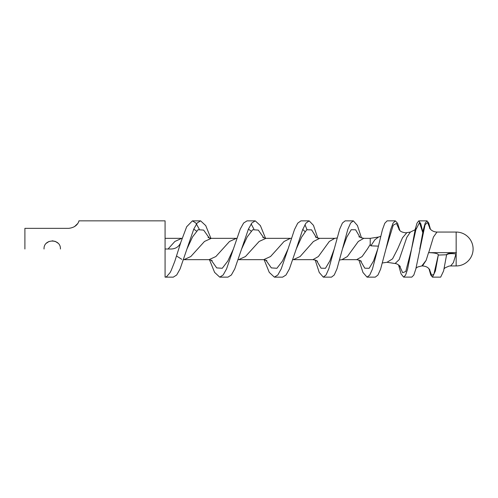 <?xml version="1.0" encoding="UTF-8"?>
<svg xmlns="http://www.w3.org/2000/svg" width="498" height="498" viewBox="0 0 498 498"><rect width="100%" height="100%" fill="white"/><g stroke="black" fill="none" stroke-linecap="round" stroke-linejoin="round"><path stroke-width="0.75" d="M79.008 220.851L165.075 220.851L165.075 277.149L166.494 276.776L170.067 272.649L171.188 270.482L174.761 261.431L180.936 241.978C179.336 246.323 176.186 248.664 171.493 249L165.075 249L168.044 249L174.879 241.462L181.708 238.343L165.075 238.343M57.992 243.167L55.403 241.437M55.353 241.418L52.234 240.802M49.041 241.449L46.432 243.205M74.463 226.665L77.57 223.708M68.624 228.352C78.516 227.281 79.001 219.967 79.008 220.851C78.989 219.967 78.535 227.275 68.624 228.352L24.9 228.352L24.9 249M44.029 249C43.519 238.43 60.93 238.418 60.426 249M209.222 237.969L203.651 230.095L198.079 229.721L192.514 236.98L186.943 249L180.114 268.889L176.703 274.989L173.285 277.149L165.367 277.131M323.849 249L329.315 241.462L334.781 238.343L319.654 238.343L313.41 241.524L300.12 256.538L293.291 259.657L312.918 259.657L318.378 256.538L323.849 249M277.361 249L283.997 241.524L290.409 238.343L265.963 238.343L259.128 241.462L245.464 256.538L238.635 259.657L263.697 259.657L270.526 256.538L277.361 249M222.706 249L229.534 241.462L236.369 238.343L211.301 238.343L204.473 241.462L190.809 256.538L183.974 259.657L209.036 259.657L215.871 256.538L222.706 249M359.133 236.581C358.292 236.681 359.836 237.266 363.764 238.343L358.305 241.462L347.367 256.538L341.902 259.657L356.643 259.657L362.09 256.563L367.418 249L370.219 244.474L370.219 238.343L378.492 237.054L374.851 239.793L370.861 245.831L370.219 244.474M181.807 259.327L176.553 256.009M436.964 232.056L433.447 237.029L428.703 252.654L456.156 252.654L456.156 232.056L436.964 232.056C431.741 231.894 429.401 228.072 429.593 228.053M446.557 254.69L446.55 254.764C447.142 253.488 450.422 252.785 456.386 252.654L453.392 262.639L450.628 265.944L456.156 265.944L456.156 254.011A9.836 2.876 9.6 0 0 446.55 255.007M398.898 229.391L400.056 230.723C400.784 231.931 405.683 233.251 406.903 232.622L402.509 237.77L397.622 249L392.555 258.848L387.033 262.278L382.52 262.944M387.058 262.284L395.057 263.529L399.203 259.589L406.841 237.303L410.34 232.093L406.903 232.622M422.497 265.944L426.151 260.311L421.825 265.944L422.497 265.944C426.817 266.268 428.268 268.092 428.224 267.999L429.867 269.947M378.393 246.137L370.861 245.831M358.902 260.012L362.98 272.493L367.051 277.143L369.728 275.07L372.398 269.194L377.745 249L373.544 260.989L369.167 268.304L364.785 268.192L360.396 260.703M315.178 260.012L319.243 272.468L323.308 277.137L326.041 275.002L328.773 268.895L334.239 249L329.844 260.952L325.455 268.291L321.061 268.198L316.666 260.703M304.969 231.582L302.765 229.373M264.114 259.67L269.25 272.369L274.386 277.149L277.803 275.014L281.221 268.908L288.056 249L282.478 261.045L276.907 268.291L271.342 267.893L265.776 260.031M251.166 231.072L248.421 229.124M209.453 259.67L214.594 272.369L219.736 277.143L223.148 275.008L226.565 268.908L233.4 249L227.835 261.014L222.264 268.279L216.692 267.899L211.121 260.031M196.505 231.072L193.759 229.124M171.474 249L168.044 249M398.543 264.911L401.083 273.925L403.617 277.112L405.602 275.101L407.588 269.157L411.56 249L405.764 271.491L402.677 272.705L399.514 265.714M422.734 232.485L419.497 222.606L415.475 230.474M429.015 268.758L430.739 274.964L432.463 277.143L435.408 270.943L438.352 254.764C437.748 253.488 434.474 252.785 428.541 252.654L426.151 260.311M438.352 254.764L433.845 274.398L431.598 275.207L429.344 269.15M367.051 277.143L375.249 277.143L377.926 275.07L380.596 269.194L385.944 249L393.233 225.146L396.489 223.446L399.508 230.188M403.617 277.112L411.815 277.112L413.801 275.101L415.786 269.157L425.099 224.673L427.626 222.544L430.116 228.85M219.736 277.143L227.935 277.143L231.352 275.008L234.763 268.908L241.598 249L247.17 236.973L252.741 229.721L258.306 230.101L263.884 237.969M274.386 277.149L282.584 277.149L286.001 275.014L289.419 268.908L296.254 249L301.595 237.141L306.718 229.777L311.624 229.858L316.323 237.471M323.308 277.137L331.506 277.137L334.239 275.002L336.972 268.895L342.437 249L346.826 237.067L351.215 229.715L355.609 229.79L360.004 237.272M180.936 241.978L186.675 226.746L192.415 220.857L195.832 223.011L199.25 229.124M233.4 249L240.229 229.111L243.64 223.011L247.058 220.857L255.256 220.857L260.398 225.619L265.546 238.33M251.166 223.919L253.905 229.124M288.056 249L294.505 229.534L297.729 223.172L300.948 220.857L309.146 220.857L313.472 225.351L317.792 238.088M304.95 224.716L306.998 229.566M334.239 249L339.698 229.117L342.431 223.023L345.158 220.857L353.356 220.857L357.433 225.507L361.504 237.988M377.745 249L382.439 229.721L384.786 223.278L387.127 220.851L395.331 220.851L397.603 223.316L399.875 230.562M416.204 228.333L411.56 249L415.183 229.485L416.994 223.154L418.799 220.857L420.81 223.82L422.821 232.062M446.55 254.764L438.352 255.069M165.075 265.546L165.075 260.828M186.943 249L193.778 229.086L197.196 222.986L200.613 220.857L205.749 225.631L210.884 238.33M241.598 249L248.427 229.111L251.839 223.011L255.256 220.857M296.254 249L302.703 229.534L305.928 223.172L309.146 220.857M342.437 249L347.897 229.117L350.629 223.023L353.356 220.857M385.944 249L390.637 229.721L392.984 223.278L395.331 220.851M419.758 249L423.381 229.485L425.192 223.154L427.004 220.857L428.722 223.042L430.446 229.242M432.463 277.143L440.662 277.143L443.606 270.943L446.55 255.069M456.156 265.944A16.944 16.944 0 0 0 473.1 249A16.944 16.944 0 0 0 456.156 232.056M181.708 238.343L182.125 238.33M209.036 259.657L212.21 260.628M236.369 238.343L236.787 238.33M263.697 259.657L266.872 260.628M290.409 238.343L291.405 238.268M312.912 259.657C318.602 260.635 316.716 261.307 317.55 261.419M334.781 238.343L337.04 237.988M356.643 259.657C359.687 260.236 361.237 260.821 361.28 261.419M415.127 229.715L410.34 232.087M400.205 266.555C400.647 266.623 397.304 263.461 395.057 263.529L395.057 263.529M380.671 236.394L378.486 237.054M416.035 268.173L417.673 266.996L421.825 265.944M444.11 268.758L445.162 267.787L449.047 266.081L450.628 265.944M183.557 259.67L183.974 259.657M208.133 237.372C207.51 237.291 211.003 238.71 211.308 238.343M238.218 259.67L238.629 259.657M262.788 237.372L265.963 238.343M292.874 259.67L293.291 259.657M315.433 236.805C315.688 237.422 317.095 237.938 319.654 238.343M339.642 260.012L341.902 259.657M363.764 238.343L370.219 238.343M192.415 220.857L200.613 220.857M418.799 220.857L427.004 220.857"/></g></svg>
